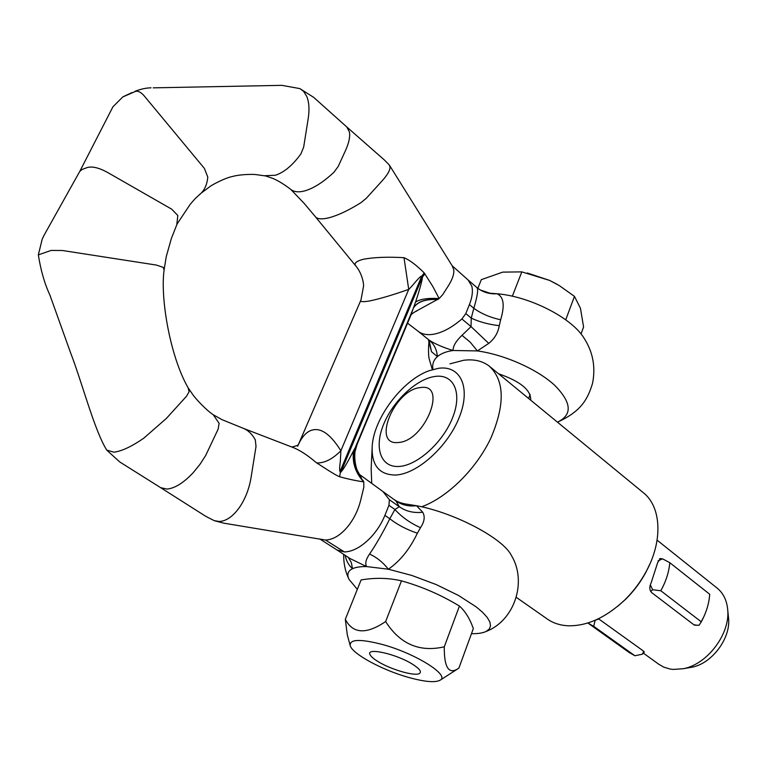 <?xml version="1.0" encoding="UTF-8"?>
<svg xmlns="http://www.w3.org/2000/svg" width="767" height="767" viewBox="0 0 767 767"><rect width="100%" height="100%" fill="white"/><g stroke="black" fill="none" stroke-linecap="round" stroke-linejoin="round"><path stroke-width="1.15" d="M546.976 618.796L547.696 619.305C553.419 623.188 560.14 625.345 567.858 625.776C586.947 626.255 605.94 617.627 624.846 599.88C633.427 591.434 640.57 581.932 646.274 571.357C663.311 540.236 661.173 506.268 643.024 492.452L489.931 366.684M421.591 506.795C447.324 497.524 476.202 469.116 490.832 438.187C505.146 404.592 504.648 380.605 489.365 366.214C482.491 360.893 473.872 358.927 463.489 360.308L449.97 363.846M617.799 606.208L625.546 599.334C633.705 591.319 640.493 582.287 645.91 572.24L649.87 564.023M689.629 667.606L691.853 667.223C711.795 663.695 730.826 638.365 728.564 618.375L728.449 617.224M658.834 664.28L663.81 667.146L669.927 669.006L673.225 669.428L683.244 668.719C707.299 664.481 730.443 633.676 727.691 609.573C726.8 600.168 723.204 592.958 716.924 587.934L657.108 540.169M398.159 442.511C424.937 441.543 448.312 382.599 420.412 387.594C394.478 389.406 371.199 445.608 398.159 442.511M398.974 466.461C417.315 465.598 443.134 442.281 452.693 417.478C462.539 392.656 453.728 373.788 435.215 376.424C416.826 378.697 393.26 400.71 383.721 424.103C373.922 447.506 380.49 467.688 398.974 466.461M395.523 475.041C417.248 474.188 448.12 446.394 459.462 416.836C471.12 387.249 460.43 365.034 438.484 368.304L428.906 370.797C402.272 380.288 373.711 418.303 372.187 446.269C371.391 465.262 379.176 474.85 395.523 475.041M661.48 558.779L660.492 558.51L657.674 562.575L651.221 582.594C649.237 586.784 649.381 590.111 651.653 592.584L693.847 624.76L697.337 625.287M700.281 623.427L703.742 616.956M643.925 652.487L643.024 650.742L598.481 618.748M372.062 449.098L371.161 468.714L371.717 483.143M650.33 584.809L652.621 589.727L660.828 590.753C665.996 581.367 668.987 572.009 669.783 562.69L662.554 558.836L658.048 560.859M669.783 562.69L709.715 594.262C709.082 603.456 706.273 612.641 701.278 621.826L660.828 590.753M701.278 621.826L699.082 625.268L694.566 625.172M659.476 558.76L662.554 558.836M652.621 589.727L650.665 591.482M694.356 625.076L696.014 625.239M587.848 622.986L593.716 626.323L595.115 620.33L598.835 618.95M629.122 652.468L634.884 655.747L593.716 626.323M644.347 651.988L642.276 654.241L634.884 655.747M642.276 654.241L643.801 651.365M346.847 127.025L384.257 159.881L389.205 164.867L390.029 167.024C390.115 170.274 387.508 174.857 382.187 180.791L366.252 198.337L360.912 202.699C348.822 210.244 338.314 215.23 329.407 217.665C322.226 219.506 317.567 219.218 315.438 216.802L356.08 266.274C353.501 263.58 355.917 261.24 363.328 259.265C373.999 257.281 387.556 256.744 403.988 257.674C409.674 260.061 416.423 265.152 424.218 272.927L432.761 286.379L439.155 298.555L415.378 311.565M290.789 189.411L291.057 189.622C294.384 192.105 299.12 192.479 305.256 190.753C314.067 188.068 323.674 181.865 334.057 172.124L338.266 166.353L345.649 150.207C349.004 142.729 350.251 136.631 349.397 131.914L346.789 126.977L313.722 97.39L299.82 88.579M153.189 87.85L281.873 85.348L299.859 88.598L303.521 91.244L306.714 96.297C309.091 102.088 309.59 109.47 308.229 118.434L303.665 147.139L300.865 153.966C292.601 165.308 284.116 172.402 275.42 175.25L264.768 175.72M79.873 171.194L112.941 106.786L122.768 96.958L135.366 91.455C137.935 90.669 140.812 92.069 143.995 95.635L204.367 168.385L207.799 177.11C207.148 183.907 204.99 189.209 201.318 193.016L199.152 194.914M38.36 254.778L42.252 238.988L44.083 235.239L79.73 171.463L82.088 169.478L87.227 167.542C92.174 166.151 98.828 167.714 107.188 172.23L171.703 209.17L177.829 215.498L176.793 224.578M452.07 265.641L453.767 269.716C454.227 273.953 452.463 279.236 448.494 285.583L442.741 294.614L439.155 298.555C427.852 297.903 419.98 299.082 415.541 302.083C417.421 296.58 422.569 280.271 422.406 277.088L421.716 276.216C420.028 275.554 411.965 286.753 408.725 289.38C393.27 294.835 380.259 298.699 369.704 300.942C362.57 302.16 359.656 301.843 360.979 299.983L363.548 286.225C363.788 283.311 362.091 273.598 356.08 266.274M452.156 265.746L468.081 279.965L471.753 285.966C473.076 291.038 472.299 297.241 469.423 304.576L465.818 313.569L461.907 318.976C451.83 327.634 442.252 332.744 433.163 334.307C427.123 335.217 422.243 334.297 418.523 331.555L428.36 339.522L431.514 351.727L437.401 356.588C440.92 353.558 446.135 351.526 453.057 350.49L477.4 350.922C504.571 354.69 537.178 369.195 554.541 385.149C571.722 402.512 572.69 414.851 557.465 422.157C581.463 411.304 587.743 398.965 592.536 383.366C595.786 366.952 592.929 351.832 583.965 338.017C571.722 317.854 529.949 296.417 496.968 293.751L489.864 293.205L480.286 289.964M468.292 280.147L476.796 287.472C478.503 289.044 477.505 295.985 473.814 308.296C481.312 313.693 490.257 317.519 500.65 319.781C504.964 305.352 503.737 296.676 496.968 293.751C490.391 294.221 484.38 292.678 478.944 289.111L476.882 287.539M530.601 400.096L530.706 399.799C530.889 389.962 520.17 381.276 498.55 373.759M432.962 369.454C432.051 364.315 433.528 360.03 437.401 356.588C436.807 349.742 434.16 344.325 429.472 340.347L428.36 339.522M429.319 341.219L431.514 351.727M297.625 446.336C302.073 435.896 307.644 430.335 314.326 429.664C322.648 428.715 331.497 435.752 340.884 450.775L340.299 461.705C339.388 468.503 339.436 471.926 340.423 471.954C342.235 472.75 351.832 454.026 353.558 450.785L357.364 443.69M188.107 387.776L188.107 387.776C170.207 356.713 160.082 298.152 164.119 269.955L163.16 267.338L156.315 265.056L62.424 250.502L51.101 250.435L38.35 254.884C40.756 270.339 44.611 283.723 49.893 295.046L70.545 352.686C82.462 383.586 94.188 429.75 106.728 450.104L113.89 452.185C121.656 451.245 131.617 446.586 143.755 438.206L166.343 418.456L186.544 396.213L189.113 391.707L188.107 387.776L193.121 395.082C197.148 400.47 207.061 410.757 213.255 414.746L219.122 423.346L218.116 429.213L205.633 455.598L199.823 464.562L193.159 472.721C183.562 482.903 174.828 488.358 166.957 489.068L160.619 487.659L205.997 516.469L214.261 520.659L219.237 521.493C226.658 521.071 233.705 515.932 240.368 506.086C245.718 497.725 249.285 488.195 251.077 477.467L256.025 446.394L255.296 439.827C252.151 434.122 248.192 430.306 243.427 428.379L222.056 419.683L213.37 414.822M164.119 269.955L164.033 270.492M319.753 538.942L336.905 549.91L344.393 551.943C352.695 551.694 361.372 546.976 370.403 537.811C376.693 531.128 381.525 523.65 384.909 515.366L388.946 505.3L389.358 499.71L382.992 491.58L359.052 474.159M320.242 539.143L325.505 540.045C333.731 539.7 341.708 534.513 349.426 524.484C354.757 517.188 358.534 509.01 360.758 499.969L363.817 487.218L363.759 481.858C356.655 480.919 348.611 479.212 339.618 476.748C335.102 475.252 317.25 463.076 316.627 462.923C307.346 454.965 299.159 449.702 292.074 447.123M336.905 549.91L350.03 558.539L366.559 566.564L388.38 569.219L411.821 575.442L436.212 584.569L458.57 595.499L476.221 606.898L482.644 612.344L487.218 617.416L489.864 621.96L490.535 625.872L489.269 629.055L486.134 631.442C482.769 633.053 477.879 633.801 471.465 633.686M394.919 500.017C397.258 501.733 400.719 503.047 405.302 503.948L416.51 505.721C454.802 512.778 503.238 538.463 511.378 555.452C527.36 581.578 514.59 620.637 486.134 631.442M384.909 515.366L389.799 518.76L394.919 509.489L399.358 506.747L395.868 500.841C401.898 505.041 408.773 506.661 416.51 505.721L422.722 512.251C425.215 516.527 424.487 521.665 420.517 527.658L417.382 533.199C409.799 549.076 400.134 561.08 388.38 569.219C382.973 562.374 376.702 557.312 369.55 554.052C376.223 544.282 382.973 532.519 389.799 518.76C397.594 524.839 406.788 529.652 417.382 533.199M357.326 589.353L349.023 579.373C346.694 574.541 347.854 570.984 352.504 568.702C355.715 567.216 360.404 566.497 366.559 566.564C364.919 563.496 365.917 559.325 369.55 554.052M348.371 557.456L351.324 562.556L352.504 568.702C348.745 565.365 346.291 560.898 345.121 555.318M395.868 500.841L383.145 491.695M388.946 505.3L394.919 509.489C401.87 517.14 410.403 523.199 420.517 527.658M389.358 499.71L399.358 506.747C405.896 511.378 413.681 513.209 422.722 512.251M410.566 315.966L415.541 302.083M469.423 304.576L473.814 308.296L471.245 318.132L471.043 326.608L461.993 335.332L470.19 342.149L477.4 350.922L488.742 343.386C494.504 338.793 498.013 332.897 499.269 325.697L500.65 319.781M461.993 335.332C455.962 341.075 452.99 346.128 453.057 350.49C443.326 347.518 435.464 344.134 429.472 340.347M465.818 313.569L471.245 318.132C479.222 321.891 488.56 324.412 499.269 325.697M461.907 318.976L471.043 326.608L488.742 343.386M363.443 481.13C354.718 470.842 352.158 459.289 355.754 446.471L413.499 307.893C417.564 301.709 425.675 298.929 437.832 299.542M363.75 481.877C355.399 472.798 352.005 462.434 353.558 450.785M339.618 476.748L340.423 471.954M403.988 257.674L408.725 289.38L340.884 450.775C332.408 459.222 324.316 463.268 316.627 462.923M413.614 307.577C417.727 301.508 425.877 298.775 438.072 299.379M340.855 472.261L422.406 277.088L424.908 273.8M339.992 471.657L421.716 276.216L424.218 272.927M459.423 606.055C441.226 594.991 421.917 586.592 401.486 580.849C388.668 577.867 375.207 577.561 361.104 579.919L345.313 619.352C352.887 633.878 366.329 634.606 385.638 621.548C399.923 644.059 419.472 652.487 444.275 646.821C444.112 667.127 448.58 674.49 457.678 668.901L458.867 668.153L473.335 628.585C469.826 618.643 465.185 611.136 459.423 606.055L444.275 646.821M408.14 677.299C424.822 681.959 435.57 682.87 440.402 680.041C449.654 674.893 415.11 653.331 382.484 644.51C360.279 638.777 349.522 639.141 350.203 645.603C352.168 653.8 382.014 669.965 408.14 677.299M350.126 645.315L347.307 634.903L345.313 619.352M385.638 621.548L401.486 580.849M377.815 661.422C373.644 658.853 371.075 656.629 370.116 654.759C365.255 646.993 396.683 653.954 412.809 664.404C419.731 668.872 421.917 671.921 419.348 673.551C414.592 676.494 390.461 669.399 377.815 661.422M581.031 333.981L583.582 327.01L580.456 308.238L574.454 296.378L565.739 319.829M574.454 296.378L559.373 285.631L549.623 280.415L521.819 271.882L512.337 296.225M521.819 271.882L502.749 272.122L481.331 279.639L477.851 288.325M556.832 284.135L549.623 280.415L527.293 272.985M325.505 540.045L344.393 551.943M645.91 572.24L646.274 571.357M625.546 599.334L624.846 599.88M728.564 618.375L727.691 609.573M691.853 667.223L683.244 668.719M659.294 664.615L643.379 653.148M547.696 619.305L516.325 597.368M629.659 652.851L588.557 623.494M290.731 189.363L303.991 203.197L315.438 216.802M265.689 175.94L273.023 178.49C278.344 180.753 284.356 184.464 291.057 189.622M123.353 96.632L132.039 92.548M201.318 193.016L210.158 186.429C210.963 185.547 224.386 178.021 232.832 176.4C240.742 174.205 253.513 174.224 255.516 174.55L266.005 175.998M432.348 369.636L429.453 359.848C428.37 356.569 428.216 350.164 429.002 340.644M298.516 444.275L360.806 300.376M164.119 269.754L166.238 256.677L171.396 238.384L177.369 223.312M292.026 447.103L243.446 428.389M214.539 520.764L223.897 523.19L320.424 539.211M348.851 578.999C345.236 571.31 343.511 563.103 343.683 554.368M349.388 558.127L350.011 558.529M106.786 450.181L119.681 461.907L160.725 487.716M361.286 477.659L357.077 470.018C353.424 459.51 355.188 449.788 355.188 451.034L357.182 444.122L411.448 313.856M429.635 341.881L428.638 339.982M418.523 331.555L407.565 323.185M200.686 193.629C194.051 199.535 195.825 197.876 190.197 204.329L177.081 224.002M135.107 91.235C140.927 89.03 146.248 87.898 151.061 87.822M452.194 265.794L389.3 164.991M291.796 447.008C295.832 446.097 297.98 445.311 298.229 444.659M411.438 313.876L411.083 314.949C411.246 313.991 416.654 310.645 416.855 311.028L416.855 311.028M440.402 680.041L457.678 668.901M528.636 398.476L530.15 394.42"/></g></svg>
